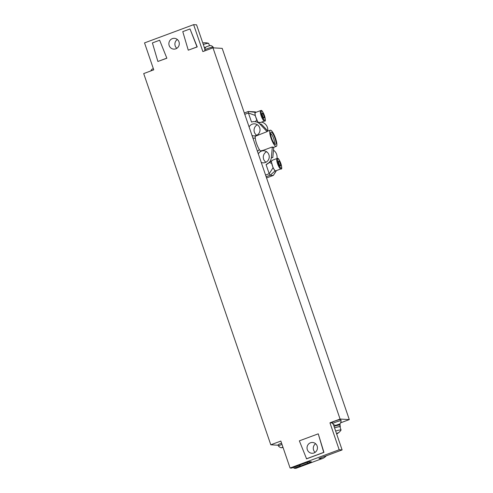 <?xml version="1.0" encoding="UTF-8"?>
<svg xmlns="http://www.w3.org/2000/svg" width="493" height="493" viewBox="0 0 493 493"><rect width="100%" height="100%" fill="white"/><g stroke="black" fill="none" stroke-linecap="round" stroke-linejoin="round"><path stroke-width="0.74" d="M212.982 47.833L340.078 419.05L349.297 419.592L222.201 48.376L212.982 47.833L202.857 51.592L193.632 24.65L144.529 42.897L153.754 69.84L143.703 73.58L270.799 444.797L280.85 441.062L290.075 468.005L291.603 468.097L308.957 461.645L311.354 461.787L300.342 466.119L299.781 466.088L299.387 464.967M213.432 47.858L213.179 47.137A4.455 0.462 161.1 0 0 213.173 47.118A4.455 0.462 161.1 0 0 207.793 48.505A4.455 0.462 -18.9 0 0 204.749 50.003A4.455 0.462 -18.9 0 1 204.749 50.003L205.02 50.791M204.749 50.003A4.764 4.764 0 0 1 206.074 46.872L210.209 45.455A4.764 4.764 0 0 1 213.173 47.118M150.883 70.912A4.764 4.764 0 0 1 151.912 69.273L153.329 68.601M340.078 419.05L329.953 422.815L339.178 449.758L290.075 468.005M172.334 38.639A5.411 5.213 93.4 0 1 179.242 42.953A5.411 5.213 93.4 0 1 173.764 49.127A5.411 5.213 93.4 0 1 172.334 38.639M159.633 40.235L166.868 58.223L157.883 61.471L152.405 42.922L159.633 40.235L166.868 58.223M190.008 28.945L197.237 46.934L188.258 50.181L182.774 31.632L190.008 28.945L197.027 46.921L188.258 50.181M318.25 433.828L323.938 452.383L306.584 458.835L299.35 440.847L318.25 433.828L323.728 452.371L306.375 458.823M313.986 452.956A5.411 5.213 -86.6 0 0 312.562 442.467A5.411 5.213 -86.6 0 0 307.077 448.642A5.411 5.213 -86.6 0 0 313.986 452.956M315.619 443.731A5.411 5.213 -86.6 0 0 315.107 452.371M326.341 455.791A11.136 10.741 93.4 0 1 320.795 459.1M340.041 427.043A7.956 0.82 161.1 0 0 340.336 426.673L339.825 425.176A7.956 0.82 161.1 0 0 339.529 425.065A7.956 0.82 161.1 0 0 334.032 426.322M340.336 426.673A7.956 0.82 161.1 0 0 340.041 426.562A7.956 0.82 -18.9 0 0 334.544 427.819M334.02 426.285A8.35 0.863 -18.9 0 1 340.201 425.046A8.35 0.863 -18.9 0 1 339.905 425.428M349.297 419.592L343.27 421.835A7.956 0.82 -18.9 0 0 340.546 422.926M278.231 445.234L270.799 444.797M332.442 422.963L329.953 422.815M281.583 443.195A4.455 0.462 161.1 0 0 281.146 443.355A4.455 0.462 161.1 0 0 278.107 444.865L278.52 446.085A4.455 0.462 -18.9 0 1 281.565 444.575A4.455 0.462 161.1 0 1 282.002 444.415M340.7 419.58A4.455 0.462 161.1 0 0 335.308 420.948A4.455 0.462 161.1 0 0 332.27 422.464L332.689 423.684A4.455 0.462 -18.9 0 1 335.727 422.174A4.455 0.462 161.1 0 1 341.113 420.8A4.455 0.462 161.1 0 0 341.113 420.8L340.7 419.58M335.665 425.36L339.794 423.949L335.665 425.36A4.764 4.764 0 0 1 332.695 423.703A4.455 0.462 -18.9 0 1 332.689 423.684M283.031 447.428L281.497 447.767A4.764 4.764 0 0 1 278.533 446.103A4.455 0.462 -18.9 0 1 278.52 446.085M281.497 447.767L282.89 447.009M339.178 449.758L342.111 449.93L318.971 458.533L321.861 458.7L295.899 468.35L294.001 468.239L293.674 467.327M294.001 468.239L299.781 466.088M342.111 449.93L333.354 424.35M307.595 463.186L307.268 462.274M299.88 464.782L300.342 466.119M334.556 427.862A7.555 0.776 -18.9 0 1 339.683 426.698A7.555 0.776 161.1 0 1 339.96 426.802L341.051 430.001A7.555 0.776 161.1 0 0 340.774 429.896A7.555 0.776 -18.9 0 0 335.653 431.061M336.664 434.006A12.726 12.726 0 0 0 341.02 430.13A7.555 0.776 161.1 0 0 341.051 430.001M176.839 48.308A5.411 5.213 93.4 0 1 177.357 39.508M204.872 49.078A8.35 0.863 -18.9 0 1 204.878 49.072L196.565 24.823L193.632 24.65M204.373 47.618A7.956 0.82 -18.9 0 1 205.791 47.192M209.439 45.578L208.693 43.402A7.555 0.776 161.1 0 0 208.582 43.322A7.555 0.776 161.1 0 0 208.416 43.298A7.555 0.776 -18.9 0 0 203.289 44.462M166.659 58.211L157.883 61.471M273.757 147.308L272.795 157.649L271.36 157.563A8.27 7.98 93.4 0 1 266.078 164.594L269.203 173.715L270.133 175.237L273.356 175.416L276.345 170.615M252.81 138.015A8.27 7.98 -86.6 0 0 255.275 138.052M260.372 150.938L263.453 150.248L260.372 150.938A8.627 2.095 69.6 0 1 256.557 143.518A8.627 2.095 69.6 0 1 255.343 136.253L267.095 131.619L259.879 124.045A8.27 7.98 93.4 0 0 254.678 121.611L259.965 122.677L259.682 122.239M248.232 111.517L244.245 113.002L248.312 111.492L248.404 112.965L251.522 122.079A8.27 7.98 93.4 0 1 254.678 121.611M251.929 135.446A6.045 5.83 -86.6 0 0 259.965 129A6.045 5.83 -86.6 0 0 249.051 127.034M271.36 157.563L272.339 146.945L273.042 147.524L273.775 147.117L273.042 147.524M263.453 150.248L272.339 146.945M259.423 149.669A8.27 7.98 -86.6 0 0 257.395 151.406M261.154 162.388A6.045 5.83 -86.6 0 0 269.19 155.942A6.045 5.83 -86.6 0 0 258.277 153.976M273.486 150.211A8.27 7.98 93.4 0 1 276.974 158.506M266.571 151.715A6.045 5.83 -86.6 0 0 265.955 162.24M261.58 122.11A8.27 7.98 93.4 0 1 267.828 130.959M257.346 124.772A6.045 5.83 -86.6 0 0 256.73 135.298M272.783 160.096L266.078 164.594M271.489 161.125A5.565 1.35 69.6 0 0 272.863 166.973A5.565 1.35 69.6 0 0 275.581 170.868A5.565 1.35 69.6 0 0 275.723 170.849L280.93 168.914C283.629 170.596 279.044 156.91 277.442 158.419L277.054 158.475A5.565 1.35 69.6 0 0 277.621 163.886A5.565 1.35 69.6 0 0 280.788 168.933A5.565 1.35 69.6 0 0 280.93 168.914M260.797 110.555A5.565 1.35 69.6 0 0 260.655 110.58L255.448 112.515A5.565 1.35 69.6 0 0 255.559 116.49A5.565 1.35 69.6 0 0 258.147 122.147M256.07 112.281L255.386 111.893L254.912 112.299L255.109 115.411L257.857 122.135M254.912 112.299L248.312 111.492L255.386 111.893M276.074 146.396A8.627 2.095 69.6 0 0 276.302 146.366A8.627 2.095 69.6 0 0 275.414 137.978A8.627 2.095 69.6 0 0 270.515 130.152A8.627 2.095 69.6 0 0 270.287 130.189A8.627 2.095 69.6 0 0 271.175 138.576A8.627 2.095 69.6 0 0 276.074 146.396M267.927 131.064L261.321 124.125L259.879 124.045M267.483 131.28L267.095 131.619L267.483 131.28M255.288 138.188L254.863 138.169L255.282 138.108M275.396 144.412A6.52 1.584 -110.4 0 1 275.119 144.332A6.52 1.584 -110.4 0 1 271.809 138.829A6.52 1.584 -110.4 0 1 270.725 132.494A6.52 1.584 -110.4 0 1 271.193 132.136A6.52 1.584 -110.4 0 1 275.014 138.379A6.52 1.584 -110.4 0 1 275.396 144.412M270.583 133.566A5.411 1.313 -110.4 0 1 273.51 138.194A5.411 1.313 -110.4 0 1 274.311 143.611M271.205 161.106L273.042 167.774L275.008 170.991L276.259 171.059M204.484 42.768A12.115 2.94 69.6 0 0 204.287 42.78A12.701 12.251 -86.6 0 0 202.765 42.928A12.726 12.726 0 0 1 208.582 43.322M336.571 433.748A12.701 12.251 -86.6 0 0 337.841 432.86A12.115 2.94 69.6 0 0 338.05 432.897A12.115 2.94 69.6 0 0 338.247 432.885A12.701 12.251 93.4 0 1 336.645 433.969M262.097 114.247L262.985 116.841L264.057 118.172L264.242 116.915L263.354 114.321L262.282 112.989L262.097 114.247M278.496 162.148L279.383 164.742L280.455 166.073L280.64 164.816L279.753 162.222L278.681 160.891L278.496 162.148M273.356 175.416L266.491 177.967L273.313 175.422L275.47 172.23M275.008 170.991L270.133 175.237L266.072 176.747M273.042 167.774L269.203 173.715L265.505 175.089M244.701 114.339L248.404 112.965L255.109 115.411M281.158 168.119A4.93 1.196 69.6 0 0 280.868 163.559A4.93 1.196 69.6 0 0 277.984 158.838A4.93 1.196 69.6 0 0 278.274 163.405A4.93 1.196 69.6 0 0 281.158 168.119M261.58 110.943A4.93 1.196 69.6 0 0 261.869 115.504A4.93 1.196 69.6 0 0 264.759 120.224A4.93 1.196 69.6 0 0 264.47 115.658A4.93 1.196 69.6 0 0 261.58 110.943M260.655 110.58A5.565 1.35 69.6 0 0 261.222 115.991A5.565 1.35 69.6 0 0 264.384 121.038A5.565 1.35 69.6 0 0 264.531 121.013C267.231 122.695 262.646 109.008 261.043 110.518L260.655 110.58M255.479 121.672L256.643 119.879M277.195 158.456A5.565 1.35 69.6 0 0 277.054 158.475L272.611 160.126M269.486 162.567L271.507 163.306M339.794 423.949A4.764 4.764 0 0 0 341.119 420.819M340.201 425.046L339.813 423.925M260.088 122.665L264.531 121.013M273.288 147.481L276.302 146.366M267.28 131.304L270.287 130.189M255.288 138.219L253.704 138.12"/></g></svg>
